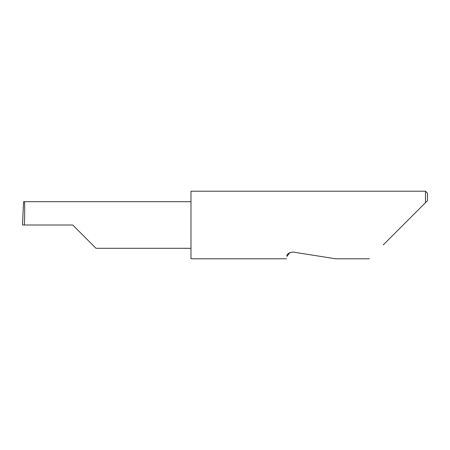 <?xml version="1.0" encoding="UTF-8"?>
<svg xmlns="http://www.w3.org/2000/svg" width="450" height="450" viewBox="0 0 450 450"><rect width="100%" height="100%" fill="white"/><g stroke="black" fill="none" stroke-linecap="round" stroke-linejoin="round"><path stroke-width="0.67" d="M72.72 225L96.024 248.31L72.72 225L96.024 248.31L72.72 225L24.373 225C24.812 213.469 24.812 200.649 24.373 201.69L23.574 201.69L22.5 225L24.373 225M290.014 252.399L286.898 256.41C286.397 259.566 286.397 259.566 286.898 256.41C286.611 254.233 288.619 252.776 292.928 252.028L335.593 258.789L292.928 252.028M383.259 244.912L425.475 202.697L425.475 191.211L190.98 191.211L190.98 258.789L286.521 258.789M427.5 200.672L425.475 202.697L427.5 200.672L427.5 193.241L425.475 191.211M190.98 201.69L24.373 201.69M96.024 248.31L190.98 248.31M369.382 258.789L335.593 258.789M23.563 201.69L22.5 225"/></g></svg>
